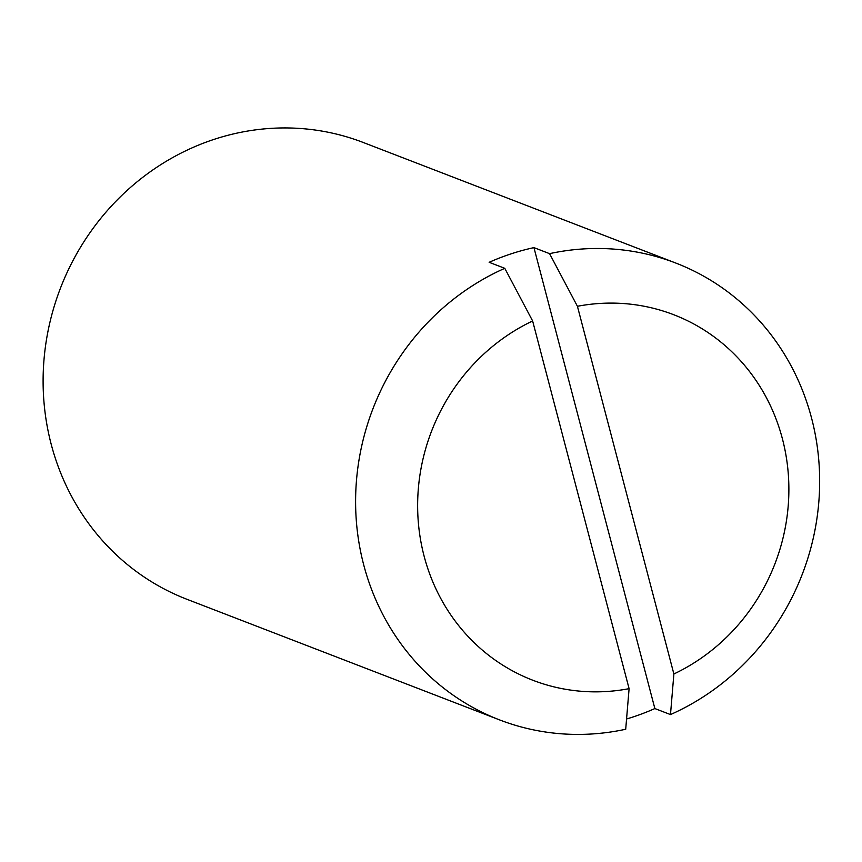 <?xml version="1.0" encoding="UTF-8"?>
<svg xmlns="http://www.w3.org/2000/svg" width="862" height="862" viewBox="0 0 862 862"><rect width="100%" height="100%" fill="white"/><g stroke="black" fill="none" stroke-linecap="round" stroke-linejoin="round"><path stroke-width="1.29" d="M626.566 718.994A244.83 230.068 111.1 0 0 654.861 708.553L533.944 247.62L549.568 253.654A244.83 230.068 -68.9 0 1 675.743 263.029L363.247 142.478A244.83 230.068 111.1 0 0 60.48 288.113A244.83 230.068 111.1 0 0 187.022 599.327L499.518 719.878A244.83 230.068 -68.9 0 1 355.618 498.635A244.83 230.068 -68.9 0 1 504.776 268.319L532.63 320.966A195.868 184.048 -68.9 0 0 424.115 556.173A195.868 184.048 -68.9 0 0 629.098 688.663L625.704 729.252A244.83 230.068 -68.9 0 1 499.518 719.878M675.743 263.029A244.83 230.068 -68.9 0 1 811.562 418.081A244.83 230.068 -68.9 0 1 670.485 714.576L673.879 673.987L577.421 306.29L549.568 253.654M654.861 708.553L670.485 714.576M533.944 247.62A244.83 230.068 111.1 0 0 489.153 262.296L504.776 268.319M577.421 306.29A195.868 184.048 -68.9 0 1 782.405 438.79A195.868 184.048 -68.9 0 1 673.879 673.987M629.098 688.663L532.63 320.966"/></g></svg>
